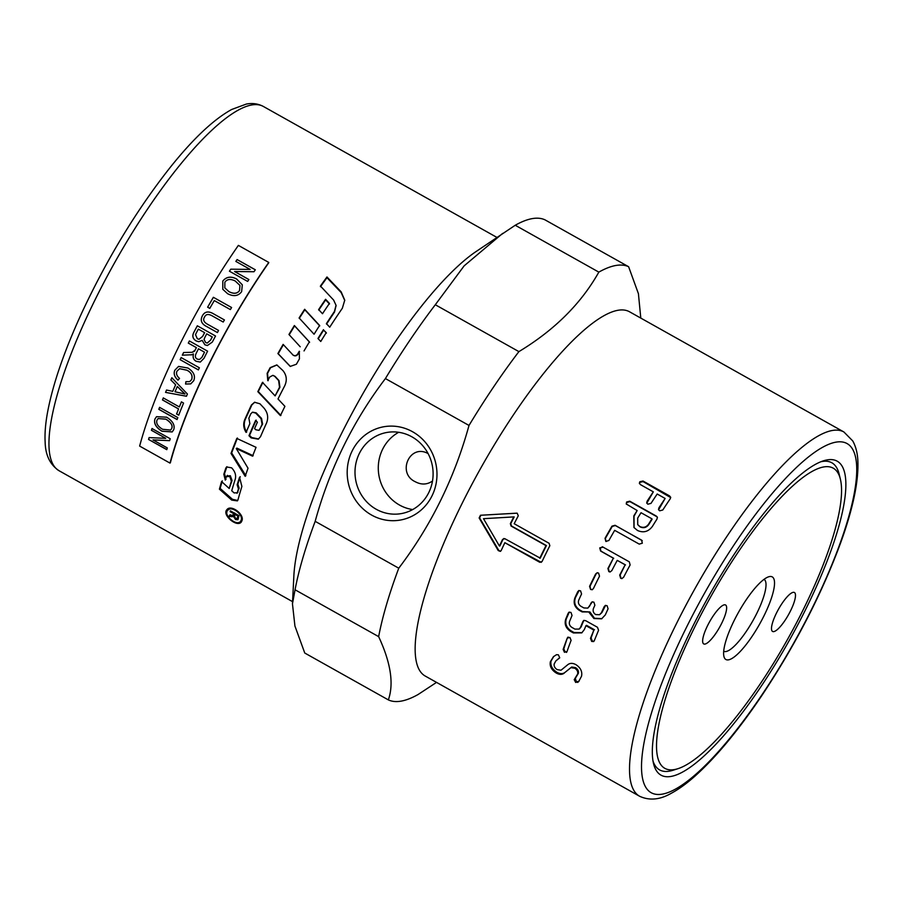 <?xml version="1.0" encoding="UTF-8"?>
<svg xmlns="http://www.w3.org/2000/svg" width="903" height="903" viewBox="0 0 903 903"><rect width="100%" height="100%" fill="white"/><g stroke="black" fill="none" stroke-linecap="round" stroke-linejoin="round"><path stroke-width="1.35" d="M276.984 364.981L270.55 367.724L267.525 373.436L268.202 380.671M273.045 375.388L275.088 376.382L279.027 380.614L279.919 387.274L275.122 395.898A208.83 53.3 -60.7 0 1 279.501 387.274L278.632 380.569L274.704 376.325L272.853 375.355L269.67 377.059A208.83 53.3 119.3 0 0 267.796 380.671L267.13 373.39A208.83 53.3 -60.7 0 1 270.178 367.645L276.815 364.914L282.853 370.501C286.657 375.129 287.278 380.231 284.727 385.795A208.83 53.3 119.3 0 0 278 398.968L284.919 406.35A208.83 53.3 119.3 0 0 280.427 415.617L257.829 391.654A208.83 53.3 -60.7 0 1 262.48 382.364L275.122 395.898M262.908 382.341L258.281 391.575L280.912 415.47M226.924 466.704L224.508 473.623L225.987 479.437M227.059 475.983L230.321 475.734L232.071 480.543L229.193 488.478A208.83 53.3 -60.7 0 1 231.371 481.209L229.746 476.491L226.371 476.637A208.83 53.3 119.3 0 0 225.287 480.114L223.82 474.267A208.83 53.3 -60.7 0 1 225.829 468.093L226.563 466.964L231.608 467.822C235.051 471.434 236.281 475.204 235.265 479.143A208.83 53.3 119.3 0 0 231.732 490.769L234.114 492.925L237.297 492.745A208.83 53.3 -60.7 0 1 238.448 488.839L237.139 484.798A208.83 53.3 -60.7 0 1 239.555 477.281L241.891 486.446A208.83 53.3 119.3 0 0 237.986 499.833L237.399 500.894L231.721 500.093L219.418 489.178A208.83 53.3 -60.7 0 1 221.574 481.559L229.193 488.478M222.285 480.859L220.14 488.421L232.455 499.314L237.715 500.465M240.232 476.671L237.839 484.121L239.148 488.151L236.97 493.309L238.008 492.022M227.443 475.362L226.371 476.637M220.14 488.421L219.418 489.178M237.839 484.121L237.139 484.798M344.765 300.518L341.153 292.538L326.965 277.684L320.452 286.691M336.063 305.598L334.528 312.02L326.547 324.098M329.719 327.213L326.401 323.613A208.83 53.3 -60.7 0 1 334.437 311.467L336.04 305.293L333.602 300.044L320.43 286.048A208.83 53.3 -60.7 0 1 326.976 276.973L341.153 291.861L344.754 300.168L342.339 308.262A208.83 53.3 119.3 0 0 329.719 327.213M326.965 277.684L326.976 276.973M254.793 402.196L251.903 404.86L245.3 419.353C243.596 423.654 244.047 427.887 246.666 432.074M252.637 412.174L256.192 412.852L261.543 418.416L262.604 424.06L259.093 430.167M256.17 420.132L249.544 435.37L251.689 437.537L258.619 438.982M259.94 403.788L263.845 407.908C267.773 412.547 268.665 417.604 266.509 423.101A208.83 53.3 119.3 0 0 260.538 436.623L258.326 439.174L251.102 437.887L248.968 435.72A208.83 53.3 -60.7 0 1 255.628 420.38L257.4 422.209A208.83 53.3 119.3 0 0 254.601 428.541L255.752 429.726L258.822 430.336L259.917 429.151A208.83 53.3 -60.7 0 1 262.073 424.297L261.012 418.631L255.673 413.055L252.377 412.265L250.842 413.755A208.83 53.3 119.3 0 0 248.867 418.134L249.86 423.665A208.83 53.3 119.3 0 0 246.09 432.413C243.471 428.214 243.031 423.947 244.758 419.624A208.83 53.3 -60.7 0 1 251.395 405.029L254.556 402.264L259.94 403.788M249.544 435.37L248.968 435.72M237.41 438.023L231.653 452.911L245.876 475.723M231.653 452.911L231.01 453.419A208.83 53.3 -60.7 0 1 236.812 438.429L256.057 447.335A208.83 53.3 119.3 0 0 252.558 456.162L236.259 448.577L236.879 448.114L253.179 455.71M236.259 448.577L248.032 468.228A208.83 53.3 119.3 0 0 245.198 476.321L231.01 453.419M241.293 519.88C243.042 514.078 231.123 505.499 227.68 510.24C222.849 514.947 236.778 526.641 240.559 521.415L241.293 519.88M240.559 521.415L242.128 518.333M230.807 508.186L227.68 510.24M241.632 521.55L238.843 522.442M226.834 512.385L227.364 509.213M242.094 520.331L241.293 522.024C237.105 527.826 221.585 514.845 226.958 509.608C230.818 504.314 244.047 513.863 242.094 520.331M283.407 344.641L278.226 353.739L290.394 366.483M299.548 351.515L297.979 354.213C296.444 356.166 294.728 356.38 292.843 354.89M278.226 353.739L277.898 353.558A208.83 53.3 -60.7 0 1 283.124 344.393L293.148 355.172M292.549 354.665C294.434 356.166 296.15 355.94 297.697 353.976A208.83 53.3 -60.7 0 1 299.265 351.256L299.424 358.886A208.83 53.3 119.3 0 0 296.376 364.259L290.224 366.415L277.898 353.558M309.627 342.237L294.581 325.904L289.197 334.799M299.954 346.492L288.949 334.482A208.83 53.3 -60.7 0 1 294.378 325.531L309.39 341.898A208.83 53.3 119.3 0 0 304.029 350.928M299.277 318.375L304.796 309.763L319.752 325.904M319.594 325.452A208.83 53.3 119.3 0 0 314.075 334.234L299.107 317.946A208.83 53.3 -60.7 0 1 304.661 309.277L319.594 325.452M318.736 310.09L325.633 299.886L329.505 303.995M329.437 303.408A208.83 53.3 119.3 0 0 322.495 313.736L318.635 309.571A208.83 53.3 -60.7 0 1 325.577 299.288L329.437 303.408M325.633 299.886L325.577 299.288M326.412 333.094L323.635 330.103L318.172 338.839M323.635 330.103L326.243 332.665A208.83 53.3 119.3 0 0 320.746 341.492L317.969 338.467A208.83 53.3 -60.7 0 1 323.466 329.663M235.548 513.739L234.972 514.405A208.83 53.3 119.3 0 0 234.577 516.279L235.694 518.694L237.365 518.074A208.83 53.3 -60.7 0 1 237.805 515.997L234.972 514.405M238.392 515.331L237.805 515.997M238.121 517.205L237.094 518.706L238.121 517.205A207.385 52.938 -60.7 0 1 238.505 515.387M234.272 514.597L234.735 512.994M234.509 516.787L234.295 515.568L229.938 515.703L230.141 514.654M238.178 519.112L236.744 518.92M230.175 511.719A208.83 53.3 -60.7 0 1 230.367 510.827L238.945 515.647A208.83 53.3 119.3 0 0 238.324 518.57L237.873 519.722L235.525 519.575L233.55 516.437L229.181 516.595A208.83 53.3 -60.7 0 1 229.385 515.523L233.775 514.868A208.83 53.3 -60.7 0 1 233.99 513.852L230.175 511.719L230.762 511.053M234.566 513.186L233.99 513.852M229.938 515.703L229.181 516.595M233.764 515.839L233.019 516.719M234.295 515.568L233.55 516.437M640.791 318.093L638.421 293.723L628.612 266.724L545.017 219.858A247.715 63.233 119.3 0 0 532.048 218.65A247.715 63.233 119.3 0 0 515.241 225.253L475.52 251.914A208.83 53.3 119.3 0 0 359.462 399.758A208.83 53.3 119.3 0 0 293.859 575.888L292.459 603.847L294.931 626.027L304.751 653.027L388.346 699.893C394.024 683.808 390.796 662.723 378.65 636.638L295.055 589.772L292.459 603.847M268.767 262.728A208.83 53.3 119.3 0 0 170.362 462.731L170.001 463.104A209.541 53.491 -60.7 0 1 268.744 262.423L268.767 262.728M428.112 453.599C409.781 443.215 396.519 473.262 415.391 481.796C421.419 484.979 427.119 484.73 432.503 481.028M398.697 432.289A41.211 38.987 -100.3 0 0 378.978 475.768A41.211 38.987 -100.3 0 0 412.694 509.563M315.17 521.336L398.765 568.201C431.092 525.625 454.514 478.037 469.007 425.448L385.412 378.571C353.084 421.159 329.663 468.747 315.17 521.336A247.715 63.233 119.3 0 0 295.055 589.772M398.765 568.201A247.715 63.233 119.3 0 0 378.65 636.638M388.346 699.893A247.715 63.233 119.3 0 0 418.112 694.497L436.533 682.386M628.612 266.724A247.715 63.233 119.3 0 0 615.643 265.516A247.715 63.233 119.3 0 0 598.836 272.119L515.241 225.253M843.91 431.984L629.538 311.783A208.83 53.3 119.3 0 0 617.754 310.316A208.83 53.3 119.3 0 0 470.576 486.886A208.83 53.3 119.3 0 0 425.279 676.076L639.651 796.277C649.46 800.803 659.991 799.798 671.256 793.285C678.695 789.301 686.619 783.567 695.039 776.072C716.282 757.007 738.688 729.951 762.256 694.926C795.791 644.324 821.944 593.542 840.738 542.579C853.064 508.423 858.776 481.096 857.85 460.586C857.489 453.001 855.796 446.454 852.759 440.946L843.91 431.984A208.83 53.3 119.3 0 0 832.126 430.517A208.83 53.3 119.3 0 0 684.948 607.087A208.83 53.3 119.3 0 0 639.651 796.277M502.678 233.38L464.142 265.854L435.302 304.751L518.898 351.617C554.453 330.126 581.103 303.622 598.836 272.119M518.898 351.617A247.715 63.233 119.3 0 0 469.007 425.448M820.85 461.76A176.062 44.936 -60.7 0 1 821.899 461.546A176.062 44.936 -60.7 0 1 839.124 474.019L840.366 479.098A172.101 43.931 -60.7 0 1 803.918 608.272A172.101 43.931 -60.7 0 1 677.995 768.667A172.101 43.931 -60.7 0 1 710.751 596.725A172.101 43.931 -60.7 0 1 840.366 479.098M826.956 459.932A180.024 45.951 -60.7 0 1 786.513 645.34A180.024 45.951 -60.7 0 1 653.569 763.735A180.024 45.951 -60.7 0 1 708.99 595.743A180.024 45.951 -60.7 0 1 823.412 460.823A180.024 45.951 -60.7 0 1 826.956 459.932M677.995 768.667L673.028 770.259A176.062 44.936 -60.7 0 1 653.016 761.06M435.302 304.751A247.715 63.233 119.3 0 0 385.412 378.571M432.04 495.792A47.374 44.811 79.7 0 1 354.36 498.264A47.374 44.811 79.7 0 1 389.859 426.126A47.374 44.811 79.7 0 1 432.04 495.792M428.801 492.519A41.211 38.987 -100.3 0 0 425.313 449.017A41.211 38.987 -100.3 0 0 386.71 432.492A41.211 38.987 -100.3 0 0 355.692 479.99A41.211 38.987 -100.3 0 0 401.395 513.581A41.211 38.987 -100.3 0 0 428.801 492.519M539.757 558.28A208.83 53.3 -60.7 0 1 545.988 545.615L511.064 526.043L510.353 523.605A208.83 53.3 -60.7 0 1 513.773 516.911L483.5 518.683L499.438 546.055A208.83 53.3 -60.7 0 1 502.565 539.43L504.845 538.696L540.242 558.156A207.385 52.938 -60.7 0 1 546.428 545.581L511.504 525.997L510.782 523.571A207.385 52.938 -60.7 0 1 514.191 516.934L513.773 516.911M648.568 524.18A208.83 53.3 -60.7 0 1 651.898 518.807L641.028 512.712A208.83 53.3 119.3 0 0 637.687 518.085L637.721 524.598L639.866 526.539C643.342 528.097 646.243 527.307 648.568 524.18L648.772 524.553A207.385 52.938 -60.7 0 1 652.09 519.214L651.898 518.807M564.206 673.164C561.993 674.812 559.307 674.755 556.158 672.972C551.473 669.936 549.532 666.188 550.345 661.752L553.426 656.707L556.508 654.686L558.359 654.81L559.691 657.677L555.83 660.951L554.216 663.919C553.787 666.143 554.769 668.039 557.162 669.608L561.011 670.229L567.795 664.676C570.086 662.915 572.829 662.937 576.035 664.721C580.618 667.802 582.458 671.618 581.543 676.189L578.62 681.686L575.674 682.442L574.218 679.654L577.66 674.022C578.112 671.742 577.175 669.834 574.861 668.276L570.978 667.644L564.917 672.464C562.704 674.101 560.018 674.033 556.869 672.25C552.184 669.213 550.243 665.488 551.044 661.075L553.765 656.402M566.779 652.068L565.12 651.729L563.799 648.828L567.231 638.173L569.883 637.405L571.102 640.34A208.83 53.3 119.3 0 0 567.016 651.56L564.454 652.305L563.133 649.392A208.83 53.3 -60.7 0 1 567.231 638.173L567.852 637.247M567.016 651.56L566.474 652.429M582.886 621.546L583.733 620.463L585.675 620.677L597.47 627.292L598.565 630.328A208.83 53.3 119.3 0 0 594.355 640.566L593.632 641.581L591.657 641.412L590.472 638.398A208.83 53.3 -60.7 0 1 593.858 630.125L585.945 625.677A208.83 53.3 119.3 0 0 584.32 629.605L581.758 632.879L573.405 632.958L570.459 631.299C565.831 628.172 564.251 624.131 565.718 619.187A208.83 53.3 -60.7 0 1 568.168 613.295L569.014 612.211L570.956 612.415L572.05 615.462A208.83 53.3 119.3 0 0 569.612 621.332C568.834 623.838 569.624 625.881 571.983 627.45L574.94 629.109L579.128 629.075L580.448 627.404A208.83 53.3 -60.7 0 1 582.886 621.546L584.038 620.338M601.917 618.668L594.49 618.25L589.896 611.941L582.142 611.918L579.184 610.27C574.59 607.121 573.157 602.99 574.906 597.865A208.83 53.3 -60.7 0 1 577.694 591.781L578.834 590.551L580.584 590.855L581.566 593.948A208.83 53.3 119.3 0 0 578.778 600.032C577.875 602.617 578.597 604.705 580.934 606.285L583.891 607.945L587.718 608.114L589.625 606.116A208.83 53.3 -60.7 0 1 591.014 603.08L592.097 601.872L593.892 602.166L594.885 605.258A208.83 53.3 119.3 0 0 593.508 608.295C592.605 610.88 593.339 612.968 595.687 614.559L599.513 614.729L601.421 612.731A208.83 53.3 -60.7 0 1 604.209 606.647L605.349 605.428L607.098 605.721L608.08 608.814A208.83 53.3 119.3 0 0 605.303 614.909L601.635 618.815L593.937 618.532L589.027 612.381M590.562 589.433L589.58 586.307A208.83 53.3 -60.7 0 1 595.619 574.015L597.21 572.728L598.587 573.1L599.502 576.193A208.83 53.3 119.3 0 0 593.452 588.485L592.187 589.749L590.562 589.433L590.054 586.182L596.059 573.981L597.425 572.716M599.739 547.918L602.798 546.981L629.312 561.847L630.125 564.962A208.83 53.3 119.3 0 0 623.601 577.265L621.795 578.597L620.621 578.225L619.718 575.087A208.83 53.3 -60.7 0 1 625.158 564.815L617.234 560.379A208.83 53.3 119.3 0 0 611.805 570.651L609.999 571.983L608.825 571.61L607.922 568.472A208.83 53.3 -60.7 0 1 613.363 558.201L600.585 551.044L599.739 547.918M602.233 546.733L602.798 546.981M606.048 541.529L605.349 538.481L612.234 526.426L615.338 525.546L641.559 540.118L642.326 543.2L639.234 544.114L614.672 530.343A208.83 53.3 119.3 0 0 608.904 540.479L605.857 541.428L605.033 538.312A208.83 53.3 -60.7 0 1 611.952 526.167L615.078 525.275L642.247 540.637M517.171 513.186L518.288 515.794A208.83 53.3 119.3 0 0 514.191 523.717L549.114 543.301L549.825 545.739A208.83 53.3 119.3 0 0 542.037 561.553L539.768 562.287L504.856 542.703A208.83 53.3 119.3 0 0 501.176 550.559L500.33 551.372L498.253 550.593L479.132 517.961L480.464 515.263L516.979 513.152M639.832 481.75L643.015 481.028L669.541 495.894L670.692 497.293L670.229 498.795A208.83 53.3 119.3 0 0 662.779 510.003L659.641 510.816L658.501 509.585L658.908 507.836A208.83 53.3 -60.7 0 1 665.116 498.456L657.192 494.009A208.83 53.3 119.3 0 0 650.995 503.389L647.846 504.201L646.706 502.971L647.112 501.221A208.83 53.3 -60.7 0 1 653.32 491.842L640.543 484.685L639.369 483.286L639.832 481.75M656.278 516.053L657.361 517.159L656.989 519.056A208.83 53.3 119.3 0 0 652.44 526.347C648.433 531.743 643.455 533.12 637.495 530.479L633.951 527.51L633.816 515.906A208.83 53.3 -60.7 0 1 637.157 510.534L626.253 503.976L626.592 502.012L629.763 501.188L656.278 516.053L657.429 517.385M634.075 527.657L634.019 516.279L637.157 510.534M626.366 504.167L626.772 502.44L629.922 501.628L656.447 516.493M637.823 524.756L640.092 526.878C643.579 528.436 646.469 527.668 648.772 524.553M639.437 483.556L639.911 482.315L643.094 481.604L670.703 497.587M658.592 509.811L665.116 498.456M646.796 503.208L653.32 491.842M504.856 542.703L541.269 562.343M480.915 515.184L479.595 517.87L498.772 550.39L500.589 551.248M517.08 513.186L495.476 514.383M499.438 546.055L499.946 545.875A207.385 52.938 -60.7 0 1 503.05 539.283L503.863 538.493M501.3 517.645L483.5 518.683M621.998 578.586L621.027 578.236L620.124 575.109L625.158 564.815M625.519 564.917L617.234 560.379M610.202 571.971L609.232 571.622L608.329 568.495L613.363 558.201M613.724 558.302L600.958 551.135L600.1 548.031L603.148 547.105M592.424 589.659L591.047 589.298M587.988 607.967L592.368 601.804M599.784 614.582L601.951 612.494L605.608 605.36M589.896 611.941L582.695 611.636L579.749 609.976C575.143 606.839 573.71 602.719 575.437 597.628L579.094 590.494M593.914 641.311L592.278 640.983L591.081 637.981L593.858 630.125M594.445 629.763L586.532 625.327L585.945 625.677M582.063 632.664L574.026 632.518L571.068 630.858C566.441 627.732 564.86 623.713 566.316 618.803L569.308 612.076M579.421 628.86L581.047 627.032L583.473 621.208M567.863 637.687L568.19 637.066M559.725 657.824L555.83 660.951M578.981 681.313L576.385 681.731L575.324 678.367L574.624 679.056M575.324 678.367L578.36 673.356C578.8 671.098 577.864 669.202 575.55 667.644L571.678 667.001L570.978 667.644M571.678 667.001L564.917 672.464M764.164 615.474A47.374 12.089 -60.7 0 1 723.935 656.504A47.374 12.089 -60.7 0 1 738.519 612.302A47.374 12.089 -60.7 0 1 768.634 576.803A47.374 12.089 -60.7 0 1 764.164 615.474M793.15 592.345A22.327 5.7 -60.7 0 1 794.414 592.503A22.327 5.7 -60.7 0 1 788.466 614.762A22.327 5.7 -60.7 0 1 772.573 631.445A22.327 5.7 -60.7 0 1 777.415 611.218A22.327 5.7 -60.7 0 1 793.15 592.345M704.983 644.076A22.327 5.7 -60.7 0 1 703.719 643.918A22.327 5.7 -60.7 0 1 709.668 621.659A22.327 5.7 -60.7 0 1 725.56 604.976A22.327 5.7 -60.7 0 1 720.718 625.203A22.327 5.7 -60.7 0 1 704.983 644.076M723.709 651.244A41.211 10.52 119.3 0 0 723.721 651.244A41.211 10.52 119.3 0 0 757.007 612.923A41.211 10.52 119.3 0 0 764.017 579.354L764.017 579.354M181.921 391.202L177.315 386.473A209.541 53.491 119.3 0 0 175.024 391.789L185.025 394.013L177.315 386.473M268.744 262.423L238.381 245.39A209.541 53.491 119.3 0 0 139.638 446.082L170.001 463.104M239.543 290.506L239.961 285.438L235.209 280.991C230.502 278.666 227.048 279.083 224.858 282.233L224.824 287.91L228.944 291.624C233.73 294.073 237.263 293.701 239.543 290.506L239.961 285.438M207.284 343.05L210.568 340.171A209.406 53.446 -60.7 0 1 212.284 336.943L206.742 333.85A209.541 53.491 119.3 0 0 204.891 337.338L204.033 339.505L205.67 342.542L207.238 343.038L210.534 340.16A209.541 53.491 -60.7 0 1 212.239 336.932L206.742 333.85M204.597 332.643L198.333 329.132A209.541 53.491 119.3 0 0 196.199 333.162L195.522 334.652L197.328 338.749L198.999 339.268L202.611 336.379A209.541 53.491 -60.7 0 1 204.597 332.643L198.333 329.132M204.496 352.181L198.468 348.795A209.541 53.491 119.3 0 0 196.165 353.4C194.867 356.154 195.229 358.062 197.26 359.101L199.473 359.529L201.933 357.295A209.541 53.491 -60.7 0 1 204.496 352.181L198.468 348.795M171.66 428.496C172.947 425.573 171.006 422.469 165.847 419.195L158.081 418.563L156.964 420.222C155.971 423.372 157.844 426.385 162.585 429.286L170.599 430.076L171.728 428.44C173.015 425.516 171.073 422.423 165.915 419.139L158.081 418.563M151.422 430.313A209.541 53.491 -60.7 0 1 152.009 428.53L170.227 438.745A209.541 53.491 119.3 0 0 169.595 440.664L152.991 439.908L167.303 447.933A209.541 53.491 119.3 0 0 166.773 449.66L148.555 439.445A209.541 53.491 -60.7 0 1 149.119 437.594L165.723 438.339L151.422 430.313L152.076 428.474M170.848 379.96A209.541 53.491 -60.7 0 1 171.83 377.747L187.406 394.013A209.541 53.491 119.3 0 0 186.447 396.248L165.554 392.387A209.541 53.491 -60.7 0 1 166.524 390.051L172.8 391.338A209.541 53.491 -60.7 0 1 175.611 384.78L170.848 379.96L171.886 377.725M177.011 371.144C175.904 373.605 176.751 376.02 179.539 378.402L177.993 380.152C174.403 376.935 173.365 373.605 174.866 370.162L178.568 366.404L187.892 368.018C193.727 371.709 195.658 375.964 193.693 380.75L190.736 383.877L185.555 384.046L185.916 381.664L189.675 381.63L191.639 379.553C192.802 375.569 191.222 372.454 186.887 370.207L179.607 368.695L177.011 371.144M180.137 359.687A209.541 53.491 -60.7 0 1 181.153 357.565L199.371 367.781A209.541 53.491 119.3 0 0 198.355 369.903L180.137 359.687L181.198 357.554M222.781 281.081C226.292 276.736 230.875 276.025 236.552 278.937L242.309 284.795L241.62 291.646C238.347 296.094 233.685 296.782 227.635 293.723L222.793 289.299L222.793 281.126C226.303 276.781 230.897 276.07 236.563 278.982L242.309 284.817M235.852 261.407A209.541 53.491 -60.7 0 1 237.094 259.556L255.312 269.771A209.541 53.491 119.3 0 0 253.991 271.747L234.577 271.51L248.878 279.535A209.541 53.491 119.3 0 0 247.648 281.431L229.43 271.216A209.541 53.491 -60.7 0 1 230.75 269.184L250.165 269.421L235.852 261.407M207.634 307.189A209.541 53.491 -60.7 0 1 213.368 297.29L231.586 307.505A209.541 53.491 119.3 0 0 230.367 309.582L214.304 300.575A209.541 53.491 119.3 0 0 209.778 308.386L207.634 307.189L213.401 297.324L231.619 307.539M208.051 324.538L218.56 330.43A209.541 53.491 119.3 0 0 217.409 332.552L206.877 326.649C201.516 324.053 200.003 320.463 202.328 315.881C204.71 311.411 208.559 310.79 213.887 314.03L224.407 319.933A209.541 53.491 119.3 0 0 223.222 322.044L212.702 316.152C208.649 313.747 205.963 314.007 204.62 316.919C202.622 319.741 203.762 322.281 208.051 324.538M194.043 331.954A209.541 53.491 -60.7 0 1 197.317 325.791L215.535 336.006A209.541 53.491 119.3 0 0 212.318 342.068L207.397 345.522L204.857 344.799L202.17 340.375L198.807 341.718L196.177 340.939C192.621 338.749 191.91 335.747 194.043 331.954L197.351 325.802M182.304 355.184L191.967 354.744L182.304 355.184A209.541 53.491 -60.7 0 1 183.602 352.509L192.215 352.294L195.138 350.116A209.541 53.491 -60.7 0 1 196.391 347.632L188.287 343.095A209.541 53.491 -60.7 0 1 189.382 340.962L207.6 351.177A209.541 53.491 119.3 0 0 203.988 358.333L200.297 362.069L196.188 361.302C193.456 359.812 192.553 357.374 193.456 353.976L191.097 354.935M162.472 399.95A209.541 53.491 -60.7 0 1 163.285 397.93L179.347 406.937A209.541 53.491 -60.7 0 1 181.424 401.869L183.569 403.077A209.541 53.491 119.3 0 0 178.726 415.177L176.57 413.969A209.541 53.491 -60.7 0 1 178.546 408.957L162.472 399.95L163.341 397.884M158.826 409.341A209.541 53.491 -60.7 0 1 159.583 407.366L177.801 417.581A209.541 53.491 119.3 0 0 177.044 419.556L158.826 409.341L159.639 407.321M154.887 419.071L156.524 416.678L166.626 417.186C172.744 420.99 175.114 425.144 173.737 429.636L172.202 431.939L161.897 431.216C155.993 427.537 153.657 423.484 154.887 419.071L156.558 416.655M172.236 431.905L161.964 431.16C156.061 427.48 153.724 423.428 154.955 419.026M170.667 430.02L171.728 428.44M177.112 419.511L158.894 409.296M181.48 401.835L179.347 406.937M178.783 415.132L176.57 413.969M176.638 413.924L178.546 408.957M178.602 408.912L162.54 399.905M200.319 362.069L196.233 361.29C193.502 359.8 192.599 357.362 193.502 353.965L193.456 353.976M182.35 355.172L183.648 352.497M192.26 352.294L194.506 351.244L196.391 347.632M196.436 347.632L188.287 343.095M188.332 343.095L189.416 340.962M199.473 359.529L201.979 357.295A209.406 53.446 -60.7 0 1 204.541 352.17M207.419 345.522L204.902 344.799L202.17 340.375M198.829 341.718L196.222 340.95C192.666 338.749 191.955 335.758 194.089 331.954M199.044 339.268L202.656 336.39A209.406 53.446 -60.7 0 1 204.631 332.654M217.442 332.564L206.911 326.66C201.561 324.064 200.037 320.475 202.362 315.892C204.733 311.422 208.582 310.813 213.909 314.052L224.441 319.955M235.864 261.452L237.105 259.601L255.323 269.816M248.889 279.58L234.577 271.51M229.452 271.261L230.75 269.184L250.165 269.421M222.804 289.31L222.793 281.126M224.824 287.91L228.967 291.658C233.753 294.118 237.286 293.746 239.566 290.54M198.4 369.891L180.182 359.676M178.049 380.118C174.46 376.901 173.41 373.582 174.911 370.14L178.602 366.392M190.759 383.865L185.555 384.046M185.612 384.023L185.962 381.642M189.72 381.608L191.696 379.531C192.858 375.546 191.267 372.431 186.932 370.185L179.629 368.684M186.503 396.214L165.554 392.387M165.61 392.353L166.581 390.017M175.611 384.78L172.8 391.338M175.667 384.746L170.904 379.937M185.025 394.013L181.977 391.18M169.662 440.596L152.991 439.908M166.852 449.581L148.555 439.445M148.623 439.366L149.187 437.526M151.49 430.257L165.723 438.339M226.506 467.483L225.829 468.093M224.508 473.623L223.82 474.267M230.321 475.734L229.622 476.378M230.434 475.847L229.746 476.491M232.071 480.543L231.371 481.209M232.455 499.314L231.721 500.093M239.148 488.151L238.448 488.839M341.153 292.538L341.153 291.861M251.689 437.537L251.102 437.887M234.52 514.01L233.775 514.868M232.489 515.906L231.732 516.787M236.112 518.875L235.525 519.575M292.572 601.658L59.079 470.745A208.83 53.3 -60.7 0 1 104.387 281.555A208.83 53.3 -60.7 0 1 251.565 104.996A208.83 53.3 -60.7 0 1 263.349 106.452L496.831 237.365M835.67 442.199A200.184 51.099 -60.7 0 1 761.015 696.202A200.184 51.099 -60.7 0 1 650.51 716.226A200.184 51.099 -60.7 0 1 835.67 442.199M669.608 496.469L669.541 495.894M643.094 481.604L643.015 481.028M579.749 609.976L579.184 610.27M592.278 640.983L591.657 641.412M591.081 637.981L590.472 638.398M574.026 632.518L573.405 632.958M571.068 630.858L570.459 631.299M566.316 618.803L565.718 619.187M568.743 612.945L568.168 613.295M581.047 627.032L580.448 627.404M563.799 648.828L563.133 649.392M565.12 651.729L564.454 652.305M551.044 661.075L550.345 661.752M556.869 672.25L556.158 672.972M578.394 681.742L577.683 682.442M576.385 681.731L575.674 682.442M574.929 678.954L574.218 679.654M578.36 673.356L577.66 674.022M575.55 667.644L574.861 668.276M336.04 305.293L336.108 305.914M258.822 430.336L259.387 430.042M299.694 346.21L300.214 346.775M59.079 470.745C50.105 464.74 45.455 455.225 45.15 442.21C44.665 433.79 45.432 424.038 47.43 412.953C52.611 384.881 64 351.651 81.597 313.273C107.276 258.269 136.963 209.462 170.644 166.852C193.344 138.52 213.695 119.388 231.665 109.489L246.282 104.082C252.343 102.886 258.032 103.676 263.349 106.452M495.047 514.405L495.905 514.36M579.737 628.669L579.128 629.075"/></g></svg>
